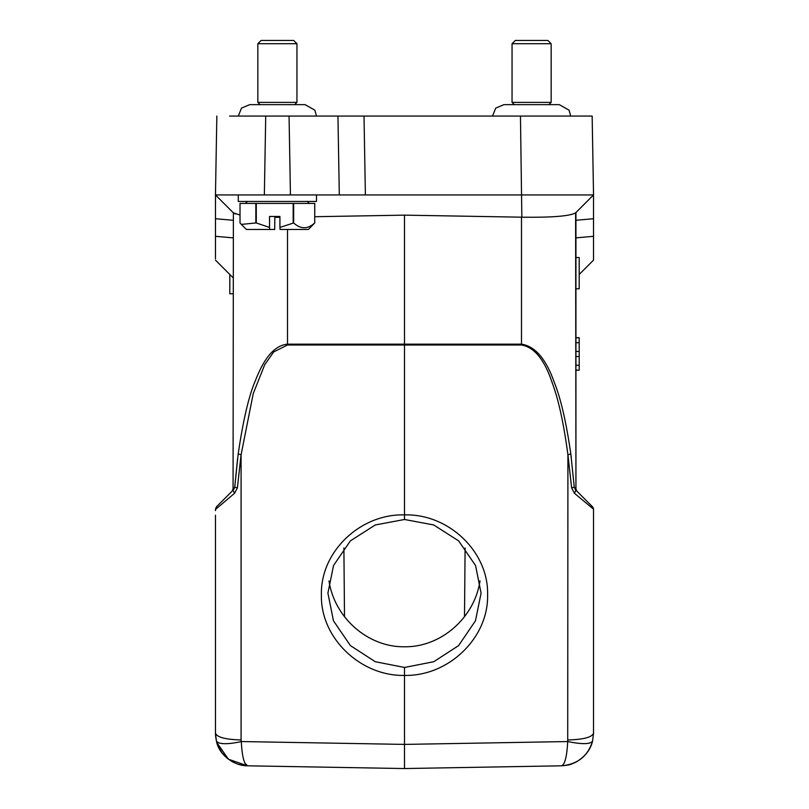 <?xml version="1.0" encoding="UTF-8"?>
<svg xmlns="http://www.w3.org/2000/svg" width="809" height="809" viewBox="0 0 809 809"><rect width="100%" height="100%" fill="white"/><g stroke="black" fill="none" stroke-linecap="round" stroke-linejoin="round"><path stroke-width="1.21" d="M512.057 43.706L515.313 40.45L547.905 40.45L551.162 43.706L512.057 43.706L512.057 102.379L551.162 102.379L548.886 104.654L559.312 104.654L503.906 104.654L495.735 108.103L492.499 116.061M257.838 43.706L261.095 40.45L293.687 40.45L296.943 43.706L257.838 43.706L257.838 102.379L296.943 102.379L294.668 104.654M339.315 194.939L290.441 194.939L339.315 194.939L337.94 116.061L339.315 194.939L593.533 194.939L593.533 218.733L593.533 194.939L575.614 212.858L575.937 237.856L575.937 220.27L593.533 218.733L575.937 220.27M238.281 194.939L215.467 194.939L216.842 116.061L215.467 194.939L264.351 194.939L238.281 194.939L238.281 201.451L316.501 201.451L316.501 194.939M314.752 222.96L308.35 229.483L280.086 229.483L279.924 227.44L293.647 222.96C300.726 229.352 307.744 229.352 314.721 222.96L314.772 203.413L240.02 203.413L240.02 222.96L241.345 224.396L255.836 222.96L255.836 203.413M279.924 227.44L279.924 216.448L269.528 216.448L269.528 227.44L256.281 222.96L256.281 203.413M293.171 222.96L293.171 203.413M293.647 203.413L293.647 222.96M314.721 222.96L314.721 203.413M274.868 216.448L274.696 229.483L246.432 229.483L241.345 224.396M269.528 227.44L269.69 229.483M480.02 580.842C474.529 617.934 440.824 647.362 404.5 646.775C368.206 647.362 334.532 617.995 328.99 580.943M404.5 667.455L433.745 661.722L458.592 645.612L475.459 620.796L481.092 593.128L475.561 565.542L458.602 540.857L433.705 524.95L404.5 519.489L375.275 524.96L350.398 540.857L333.53 565.511L327.908 593.128L333.439 620.766L350.408 645.602L375.295 661.732L404.5 667.455L404.5 675.434C360.339 676.304 320.283 637.775 321.395 594.807C320.324 551.799 360.227 513.644 404.5 514.888L404.5 215.143L521.845 217.186L520.46 116.061L592.158 116.061L593.533 194.939L555.854 194.939L593.533 194.939L592.158 116.061L531.604 116.061M343.896 547.986L344.503 616.842M580.083 494.37L575.937 490.214M575.937 277.72L575.937 488.869L576.888 491.174L574.269 487.099L576.888 491.174L575.937 488.869L575.614 212.858C569.738 216.165 551.819 217.601 521.845 217.186M575.937 288.803L579.193 288.803L579.193 257.515L575.937 257.515M592.431 506.717L593.533 509.164L593.533 521.057M593.533 629.948L593.533 630.767M593.533 510.782L593.533 509.164L574.481 493.308L575.907 490.193L592.572 506.859L593.533 509.164L593.533 733.217C592.036 737.262 583.491 739.507 567.918 739.972C583.491 739.507 592.036 737.262 593.533 733.217L592.562 741.115C590.327 744.32 582.045 744.472 567.716 741.55C582.045 744.472 590.327 744.32 592.562 741.115L593.533 733.217M217.854 745.463L222.07 752.886L227.208 758.266L233.012 762.129L237.988 764.222L247.483 765.81L404.5 768.55L247.503 765.81C234.023 765.971 218.784 754.716 216.438 741.115C219.977 746.434 239.767 741.964 241.284 741.55C242.063 756.415 244.136 764.505 247.503 765.81L404.5 768.55L404.5 744.401L404.5 768.55L561.497 765.81C577.565 764.374 587.921 756.142 592.562 741.115C590.58 749.68 585.059 756.688 575.988 762.129C569.607 764.839 570.578 764.96 561.517 765.81C564.844 764.697 566.917 756.607 567.716 741.55L567.918 454.769L571.619 487.928L574.269 487.099L570.81 453.92L567.918 454.769C563.782 423.714 558.584 399.828 552.325 383.102C544.649 359.874 534.375 347.172 521.492 344.998L521.492 344.159C535.123 346.242 546.045 358.943 554.256 382.263C560.758 398.372 566.28 422.258 570.81 453.92M588.426 750.742L585.888 754.19M574.481 493.308L571.619 487.928L567.918 454.769M574.329 487.423L574.582 488.191M579.193 274.463L593.533 260.114L593.533 236.319L593.533 258.435M575.937 237.856L593.533 236.319L593.533 218.733M576.857 491.134L575.937 488.869L576.888 491.174L575.118 489.405M571.285 457.53L570.901 454.587M244.803 763.059L247.503 765.81L228.431 759.236L216.852 742.632M215.467 517.72L215.467 733.217L216.084 739.527M404.5 519.489L404.5 514.888C448.661 513.624 488.717 551.789 487.605 594.767C488.646 637.805 448.773 676.273 404.5 675.434L404.5 744.401L241.284 741.55L241.082 739.972C225.509 739.507 216.964 737.262 215.467 733.217L215.497 734.592M575.937 212.534L593.533 194.939L575.937 212.534L575.937 488.869M215.467 639.535L215.467 638.463M215.467 638.706L215.467 639.403M237.593 458.481L234.731 487.099L232.112 491.174L234.731 487.099L237.381 487.928L234.519 493.308L215.467 509.468M237.846 116.061L520.46 116.061M323.024 116.061L316.501 116.061L314.863 110.176L305.094 104.654L249.688 104.654L241.517 108.103L238.281 116.061L229.645 116.061L265.726 116.061L264.351 194.939L290.441 194.939L289.056 116.061L337.94 116.061M520.531 116.061L579.355 116.061L520.531 116.061M234.519 493.308L233.093 490.193L234.418 488.191M240.88 456.225L237.381 487.928L241.082 454.769L241.082 739.972M404.5 215.143L314.772 216.711M224.892 498.395L216.428 506.859L215.467 509.164L216.418 506.859L233.063 490.214M232.112 491.174L233.063 488.869L232.112 491.174L221.656 501.631M233.063 494.562L234.499 493.328M559.312 104.654L569.081 110.176L570.719 116.061L577.232 116.061M253.146 194.939L236.461 194.939M234.731 487.099L238.19 453.92L241.082 454.769L253.237 393.619L264.745 364.637L273.755 351.895L287.508 344.998L287.508 344.159L521.492 344.159L521.492 217.186M238.19 453.92C243.115 420.377 248.788 396.086 255.209 381.069C262.308 362.695 272.158 345.605 287.508 344.159L287.508 229.483M240.02 215.052L233.386 212.858L215.467 194.939L215.467 258.738M279.924 217.308L274.868 217.308M233.68 213.101L235.571 213.98M215.467 218.733L233.063 220.27L215.467 218.733L215.467 194.939M229.807 274.463L229.807 293.758L233.063 293.758M233.386 212.858L233.063 488.869M215.467 260.114L233.063 277.72M575.937 337.687L579.193 337.687L579.193 351.45L575.937 351.45M579.193 351.45L579.193 356.516L575.937 356.516M579.193 356.516L579.193 365.253L575.937 365.253M579.193 365.253L579.193 370.178L575.937 370.178M579.193 337.788L575.937 337.788M579.193 370.178L575.937 370.279M579.193 342.713L575.937 342.713M404.5 744.401L567.716 741.55M287.508 344.998L521.492 344.998M364.01 116.061L365.385 194.939M215.467 236.319L233.063 237.856M551.162 43.706L551.162 102.379M512.057 102.379L514.332 104.654L503.906 104.654M296.943 43.706L296.943 102.379M257.838 102.379L260.114 104.654L249.688 104.654M307.38 201.451L309.331 203.413M465.104 547.956L464.497 616.842M593.533 515.191L593.533 520.43M593.118 507.587L593.533 509.033M373.101 768.004L404.5 768.55L435.899 768.004M215.467 733.217L216.438 741.115M247.503 765.81L322.862 767.124M215.487 734.4L215.74 737.434M215.467 509.144L215.467 510.641M215.467 520.248L215.467 515.191M215.467 515.303L215.467 520.43M216.418 506.859L223.8 499.487M247.412 201.451L245.451 203.413"/></g></svg>
